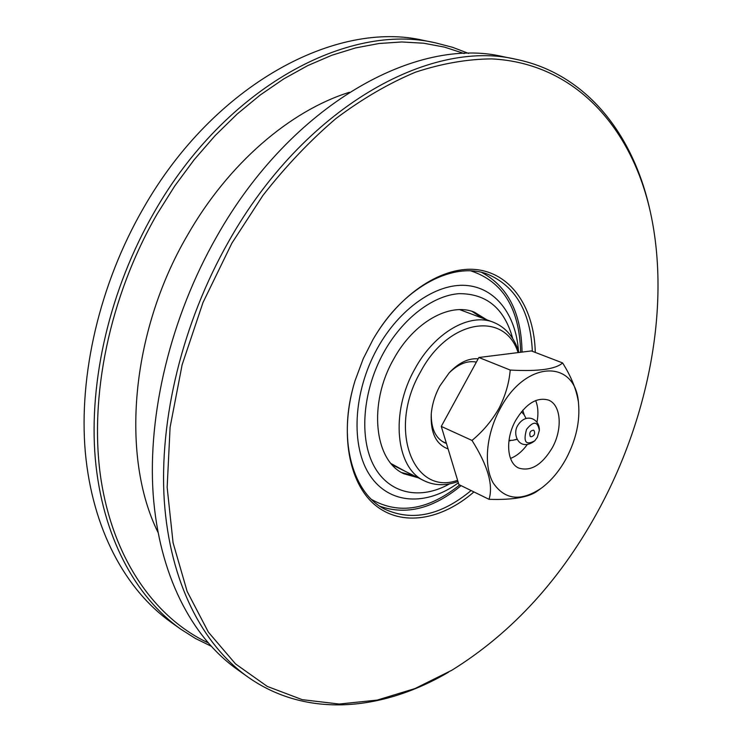 <?xml version="1.0" encoding="UTF-8"?>
<svg xmlns="http://www.w3.org/2000/svg" width="742" height="742" viewBox="0 0 742 742"><rect width="100%" height="100%" fill="white"/><g stroke="black" fill="none" stroke-linecap="round" stroke-linejoin="round"><path stroke-width="1.11" d="M473.925 491.927C441.536 520.17 401.83 527.052 375.22 505.135C348.666 483.311 339.224 432.567 354.926 381.054L363.255 358.655L373.003 339.493C400.142 292.608 444.041 264.903 478.191 269.819C512.462 274.698 534.296 309.052 535.279 352.431M352.942 388.038C338.306 442.464 353.359 493.551 384.783 509.179C412.264 521.663 441.036 515.449 471.096 490.545M435.554 42.869L423.868 40.485C336.905 19.793 214.317 83.558 143.382 208.242C99.558 284.158 78.559 375.155 85.321 452.268C92.416 529.371 125.537 589.732 170.873 622.13L180.584 629.058C135.257 596.661 102.192 536.039 95.273 458.417C88.669 380.785 109.955 289.018 154.113 212.416C225.587 86.582 348.629 22.149 435.554 42.869L452.546 47.303L468.666 53.443M600.64 506.183C649.5 414.175 670.323 304.35 650.651 213.316C632.277 128.858 575.903 63.107 491.677 58.896C467.293 59.091 441.935 63.506 415.594 72.141C388.966 83.262 362.486 98.667 336.154 118.368C310.267 140.423 285.865 166.097 262.946 195.406L231.875 243.19L203.002 302.495L182.133 364.758L170.094 427.262L167.154 487.383L173.071 542.754L187.16 591.476L208.391 632.156L235.539 663.923L267.259 686.415L302.244 699.669L339.252 704.037L377.159 700.105L415.001 688.557L451.934 670.193C513.102 632.165 562.668 577.499 600.64 506.183M448.493 672.206C382.278 711.077 306.27 718.46 247.633 676.825C202.483 644.566 169.964 582.303 164.307 501.128C158.964 419.944 182.328 322.872 228.703 241.428C303.868 107.553 429.794 38.445 516.209 59.341C586.644 73.857 633.074 134.488 649.779 209.43M464.214 53.545L444.532 47.126L423.673 43.221L401.793 41.969L379.051 43.5L355.65 47.905L331.822 55.26L307.782 65.584L283.815 78.856L260.182 95.041L237.18 114.027L215.087 135.647L194.191 159.706L174.778 185.945L157.1 214.076C109.269 297.023 88.845 397.508 100.866 478.544C113.192 559.607 155.124 617.836 207.936 642.739M516.209 59.341L503.243 56.698C416.716 35.82 291.216 104.168 216.645 236.735C170.623 317.4 147.602 413.619 153.158 494.228C159.029 574.846 191.659 636.859 236.856 669.145L247.633 676.825M413.739 475.566L401.793 472.635M418.071 477.718L403.926 473.786C374.385 460.856 367.976 403.889 393.538 359.351C413.563 322.269 449.763 302.115 474.249 312.113L486.761 319.774M470.957 270.923C502.909 281.487 519.474 308.607 520.661 352.274M461.088 485.648C433.365 508.585 406.31 515.458 379.923 506.276M157.963 532.283C120.686 457.035 130.304 332.796 187.476 235.214C228.443 163.37 290.335 110.734 349.334 92.305M210.904 646.069L195.415 638.463L180.584 629.058M481.651 272.407C507.927 286.514 521.394 313.078 522.053 352.098M532.357 351.309C530.437 311.575 515.347 285.8 487.086 273.974C454.234 261.648 406.597 285.466 376.76 333.279M459.688 484.962C428.394 510.032 399.02 514.865 371.547 499.468M471.949 311.334L482.235 318.086M518.083 352.598C504.95 310.638 448.474 318.754 420.454 372.011C387.138 429.479 413.452 496.417 457.601 480.306M457.972 481.53C445.766 485.945 434.562 485.722 424.368 480.853C395.783 468.415 389.884 412.663 414.889 368.913C434.497 332.472 469.705 312.54 493.356 322.251C505.701 327.213 514.234 337.295 518.955 352.487M448.094 448.938C436.036 444.384 430.425 432.744 431.25 414.008C432.104 404.371 434.979 395.022 439.876 385.951L449.151 372.864C458.704 362.755 468.378 358.071 478.182 358.803M431.269 413.813C431.037 428.347 435.424 437.956 444.43 442.649L446.424 443.438M493.356 322.251L459.743 309.646M391.173 463.639L405.067 471.244L392.592 465.03M392.026 464.065L392.128 464.742M476.373 362.115C467.404 360.334 458.287 363.97 449.021 373.003M533.665 430.184C530.224 430.592 529.092 432.707 530.261 436.509L531.374 436.75C534.444 435.647 535.344 433.597 534.045 430.601L533.665 430.184M537.319 437.288L539.332 430.443C537.718 421.187 533.461 420.825 526.551 429.368C523.036 441.963 525.809 445.747 534.861 440.72L537.319 437.288M526.087 418.534L524.038 414.648L521.431 411.773M515.579 420.566C505.014 439.403 506.879 463.268 518.853 468.1C530.873 471.689 542.031 464.882 552.345 447.667C562.807 428.895 561.073 404.705 548.449 400.068C536.8 396.84 525.846 403.667 515.579 420.566M510.496 458.417C516.627 456.061 522.21 451.461 527.228 444.616M566.452 458.074C576.126 439.422 580.151 421.141 578.519 403.231C575.727 358.859 525.475 359.675 499.96 409.055C486.084 434.552 483.432 465.828 493.198 482.968C504.996 500.108 521.153 501.768 541.669 487.939C551.389 480.593 559.654 470.632 566.452 458.074M540.371 488.876L537.57 490.898C529.065 497.261 512.88 500.071 489.034 499.32L458.899 484.572L441.267 426.409L471.995 440.433C482.819 431.519 491.798 420.862 498.93 408.471C505.385 395.811 509.142 383.002 510.218 370.054C538.302 371.594 555.767 369.219 562.603 362.921C571.108 376.472 576.33 389.281 578.287 401.366M456.58 398.371L463.314 386.035M524.288 415.14L522.758 410.205M509.003 440.358L512.88 440.294L517.118 439.153M508.929 440.915L510.644 440.6M441.267 426.409L478.896 357.496L531.374 350.929L562.603 362.921M478.896 357.496L510.218 370.054M489.034 499.32C493.458 485.129 487.782 465.503 471.995 440.433M536.976 422.207C538.562 413.86 538.126 406.644 535.659 400.55M514.141 439.95L517.248 439.385M512.731 338.593C504.504 308.496 486.585 293.517 458.983 293.665C432.734 295.539 402.581 318.485 383.781 352.394C362.402 390.876 358.85 438.578 374.181 466.384C389.485 494.293 420.631 500.201 449.541 483.886M458.37 482.829C426.678 506.127 389.606 504.764 370.1 475.641C350.512 446.73 352.951 392.156 377.363 348.341C399.465 308.459 436.036 283.333 465.716 285.401C495.461 287.451 515.838 314.645 518.482 350.985M424.368 480.853L392.36 464.919M534.861 440.72C519.929 452.37 511.73 434.988 517.675 425.565C525.8 412.32 539.545 418.655 539.351 430.008M441.991 441.277L446.396 443.326"/></g></svg>
